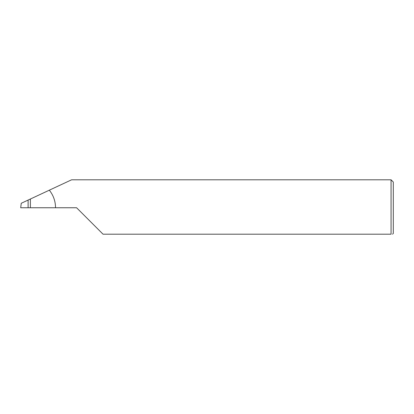 <?xml version="1.0" encoding="UTF-8"?>
<svg xmlns="http://www.w3.org/2000/svg" width="414" height="414" viewBox="0 0 414 414"><rect width="100%" height="100%" fill="white"/><g stroke="black" fill="none" stroke-linecap="round" stroke-linejoin="round"><path stroke-width="0.62" d="M28.111 207.745L28.111 200.076L21.249 203.274L20.7 207.745L76.59 207.745L103.045 234.2L391.064 234.2C393.031 234.2 393.031 234.2 391.064 234.2C393.031 234.2 393.031 234.2 391.064 234.2L391.064 179.8L393.3 182.036L393.3 233.455L392.555 234.2M28.111 200.076L30.388 199.015L30.388 207.745M55.538 207.745C55.471 201.183 53.401 195.33 49.328 190.181L71.591 179.8L391.064 179.8M49.328 190.181L30.388 199.015"/></g></svg>
